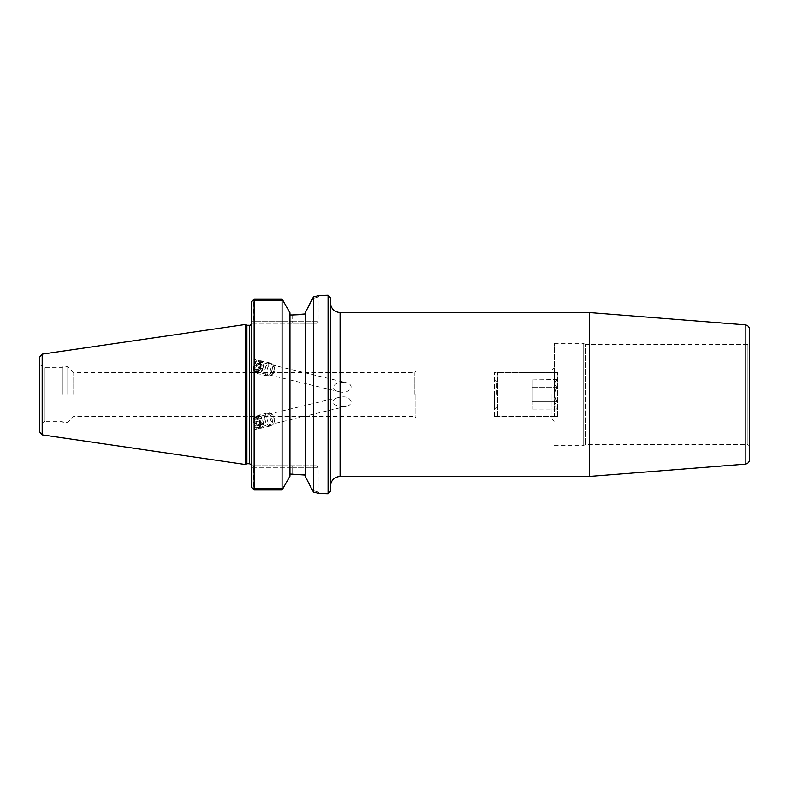 <?xml version="1.0" encoding="UTF-8"?>
<svg xmlns="http://www.w3.org/2000/svg" width="789" height="789" viewBox="0 0 789 789"><rect width="100%" height="100%" fill="white"/><g stroke="black" fill="none" stroke-linecap="round" stroke-linejoin="round"><path stroke-width="0.59" stroke-dasharray="3.94 2.96" d="M551.077 394.5L551.077 418.002L551.077 394.5M554.233 394.5L554.233 343.373L554.233 394.5M415.872 394.5L415.872 418.002L415.872 394.5M251.74 368.088L251.74 358.748L251.74 368.088M260.676 364.834A6.46 3.481 103.5 0 0 258.476 360.366A6.46 3.481 103.5 0 0 253.585 365.84A6.46 3.481 103.5 0 0 255.468 372.931A6.46 3.481 103.5 0 0 260.676 364.834M259.946 365.189A5.198 2.801 103.5 0 0 258.181 361.589A5.198 2.801 103.5 0 0 254.245 365.997A5.198 2.801 103.5 0 0 255.754 371.698A5.198 2.801 103.5 0 0 259.946 365.189M343.037 382.369L346.558 382.754C349.241 383.267 350.78 384.697 351.194 387.044C349.034 391.689 345.03 393.228 339.201 391.679C335.69 391.088 333.658 389.391 333.126 386.58C335.276 383.553 338.58 382.152 343.037 382.369M343.037 396.857L339.201 397.321C335.305 397.557 330.384 402.37 335.098 404.747C338.668 406.572 342.485 407.075 346.558 406.246C349.221 405.743 350.77 404.313 351.194 401.956C350.06 398.376 347.338 396.68 343.037 396.857M259.946 423.811A5.198 2.801 -103.5 0 0 255.754 417.302A5.198 2.801 -103.5 0 0 254.245 423.003A5.198 2.801 -103.5 0 0 258.181 427.411A5.198 2.801 -103.5 0 0 259.946 423.811M260.676 424.166A6.46 3.481 -103.5 0 0 255.468 416.069A6.46 3.481 -103.5 0 0 253.585 423.16A6.46 3.481 -103.5 0 0 258.476 428.634A6.46 3.481 -103.5 0 0 260.676 424.166M251.74 420.912L251.74 430.252L251.74 420.912M330.473 394.5L330.473 486.014L330.473 394.5M589.432 476.408L589.432 312.592M330.473 297.68L330.473 491.32M749.55 329.634L749.55 459.366M554.233 343.373L583.653 343.373L583.653 445.627L583.653 343.373L585.734 344.576L585.734 444.424L585.734 344.576L747.153 344.576L747.153 444.424L747.153 344.576L749.55 343.185L749.55 394.5M414.856 394.5L414.856 372.694L414.856 394.5M253.052 299.919L254.137 299.041L282.087 299.041L283.202 300.609L253.742 300.609L253.742 321.685L253.072 323.283L292.67 323.283L251.74 323.283L251.74 465.717L253.072 465.717L253.742 467.315L253.742 488.391L253.052 489.081L253.742 488.391L283.202 488.391L253.742 488.391L253.742 467.315L251.74 467.315L251.74 465.717L316.557 465.717L253.072 465.717L253.742 467.315L292.67 467.315L251.74 467.315L251.74 487.336L251.74 323.283L253.072 323.283L253.742 321.685L253.742 300.609L253.052 299.919L253.742 300.609L283.202 300.609L289.967 312.809L289.967 314.989L292.67 314.989L292.67 321.685L251.74 321.685L251.74 323.283L251.74 301.664L251.74 321.685L318.154 321.685L292.67 321.685L292.67 314.989M299.475 474.307L289.967 474.011L289.967 312.809L289.967 476.191L289.967 474.011L289.967 476.191L282.087 489.959L282.087 299.041M299.475 314.693L305.718 313.923L305.718 477.227L305.718 311.773L308.095 307.128M312.454 490.403C320.009 492.415 320.009 492.415 312.454 490.403C320.009 492.415 320.009 492.415 312.454 490.403M292.67 323.283L316.557 323.283L292.67 323.283L292.67 321.685L292.67 323.283M312.336 298.824L312.454 298.597C320.009 296.585 320.009 296.585 312.454 298.597C320.009 296.585 320.009 296.585 312.454 298.597M305.718 477.227L305.718 313.923M319.249 295.51L317.592 295.954M328.076 493.727L328.076 295.273M313.598 296.93L313.647 492.08M317.671 493.066L319.101 493.45M251.74 487.336L251.74 301.664M254.137 299.041L254.137 489.959L282.087 489.959M253.052 489.081L254.137 489.959M246.888 325.285L246.888 463.715M245.497 324.486L245.497 464.514L245.497 324.486M67.775 394.5L67.775 366.737L67.775 394.5M73.732 394.5L73.732 372.694L73.732 394.5M62.972 394.5L62.972 366.737L62.972 394.5M62.015 394.5L62.015 421.296L62.015 394.5M39.45 424.512L39.45 364.488L39.45 424.512L45.012 421.296L45.012 367.704L45.012 421.296L62.015 421.296L62.972 422.263L67.775 422.263L73.732 416.306L414.856 416.306L415.872 418.002L551.077 418.002L554.233 421.148M39.45 431.701L39.45 357.299M289.967 314.989L289.967 474.011M264.848 418.88A6.618 3.57 -103.5 0 0 270.124 426.011A6.618 3.57 -103.5 0 0 272.047 418.742A6.618 3.57 -103.5 0 0 267.037 413.14A6.618 3.57 -103.5 0 0 264.848 418.88M265.025 418.92A6.302 3.393 76.5 0 1 267.116 413.446A6.302 3.393 76.5 0 1 271.88 418.781A6.302 3.393 76.5 0 1 270.045 425.705A6.302 3.393 76.5 0 1 265.025 418.92M255.814 421.05A6.618 3.57 -103.5 0 0 261.09 428.171A6.618 3.57 -103.5 0 0 263.013 420.902A6.618 3.57 -103.5 0 0 258.003 415.3A6.618 3.57 -103.5 0 0 255.814 421.05M255.991 421.079A6.302 3.393 -103.5 0 0 261.021 427.865A6.302 3.393 -103.5 0 0 262.855 420.941A6.302 3.393 -103.5 0 0 258.082 415.606A6.302 3.393 -103.5 0 0 255.991 421.079M254.058 421.543A6.302 3.393 -103.5 0 0 256.632 427.411A6.302 3.393 -103.5 0 0 259.078 428.328A6.302 3.393 -103.5 0 0 260.912 421.405A6.302 3.393 -103.5 0 0 256.149 416.069A6.302 3.393 -103.5 0 0 254.374 417.992A6.302 3.393 -103.5 0 0 254.058 421.543M260.143 424.304L262.195 424.689L262.895 421.809L261.534 418.545L259.482 418.17L258.792 421.05L260.143 424.304L256.267 425.232L254.916 421.977L255.616 419.097L257.668 419.472L259.019 422.736L258.319 425.616L256.267 425.232M258.319 425.616L262.195 424.689M259.019 422.736L262.895 421.809M257.668 419.472L261.534 418.545M255.616 419.097L259.482 418.17M254.916 421.977L258.792 421.05M266.958 418.456A6.302 3.393 -103.5 0 0 271.988 425.241A6.302 3.393 -103.5 0 0 273.753 423.308A6.302 3.393 -103.5 0 0 271.505 413.89A6.302 3.393 -103.5 0 0 269.049 412.982A6.302 3.393 -103.5 0 0 266.958 418.456M253.861 421.78A5.513 2.969 -103.5 0 0 256.109 426.918A5.513 2.969 -103.5 0 0 259.956 425.527A5.513 2.969 -103.5 0 0 258.19 418.18A5.513 2.969 -103.5 0 0 254.137 418.673A5.513 2.969 -103.5 0 0 253.861 421.78M270.233 418.239A3.935 2.12 -103.5 0 0 270.666 420.054A3.935 2.12 -103.5 0 0 274.473 421.277A3.935 2.12 -103.5 0 0 273.063 415.389A3.935 2.12 -103.5 0 0 270.223 418.2A3.935 2.12 -103.5 0 0 270.233 418.239L270.666 420.054M271.594 371.737A6.618 3.57 -76.5 0 1 267.037 375.86A6.618 3.57 -76.5 0 1 265.114 368.601A6.618 3.57 -76.5 0 1 270.124 362.989A6.618 3.57 -76.5 0 1 271.594 371.737M271.455 371.619A6.302 3.393 103.5 0 0 270.045 363.295A6.302 3.393 103.5 0 0 265.282 368.641A6.302 3.393 103.5 0 0 267.116 375.554A6.302 3.393 103.5 0 0 271.455 371.619M262.559 369.568A6.618 3.57 -76.5 0 1 258.003 373.7A6.618 3.57 -76.5 0 1 256.08 366.431A6.618 3.57 -76.5 0 1 261.09 360.829A6.618 3.57 -76.5 0 1 262.559 369.568M262.421 369.459A6.302 3.393 -76.5 0 1 258.082 373.394A6.302 3.393 -76.5 0 1 256.247 366.471A6.302 3.393 -76.5 0 1 261.021 361.135A6.302 3.393 -76.5 0 1 262.421 369.459M260.478 368.996A6.302 3.393 -76.5 0 1 256.149 372.931A6.302 3.393 -76.5 0 1 254.374 371.008A6.302 3.393 -76.5 0 1 256.632 361.589A6.302 3.393 -76.5 0 1 259.078 360.672A6.302 3.393 -76.5 0 1 260.478 368.996M260.567 371.096L258.91 369.824L259.187 366.303L261.11 364.054L262.767 365.317L262.5 368.838L260.567 371.096L256.701 370.169L258.624 367.911L258.891 364.39L257.234 363.127L255.311 365.376L255.044 368.897L256.701 370.169M255.044 368.897L258.91 369.824M255.311 365.376L259.187 366.303M257.234 363.127L261.11 364.054M258.891 364.39L262.767 365.317M258.624 367.911L262.5 368.838M273.388 372.083A6.302 3.393 -76.5 0 1 271.505 375.11A6.302 3.393 -76.5 0 1 269.049 376.018A6.302 3.393 -76.5 0 1 267.215 369.104A6.302 3.393 -76.5 0 1 271.988 363.759A6.302 3.393 -76.5 0 1 273.753 365.692A6.302 3.393 -76.5 0 1 273.388 372.083M259.482 368.571A5.513 2.969 -76.5 0 1 254.137 370.327A5.513 2.969 -76.5 0 1 256.109 362.082A5.513 2.969 -76.5 0 1 259.581 362.457A5.513 2.969 -76.5 0 1 259.482 368.571M274.247 371.727A3.935 2.12 -76.5 0 1 273.063 373.611A3.935 2.12 -76.5 0 1 270.223 370.8A3.935 2.12 -76.5 0 1 270.666 368.946A3.935 2.12 -76.5 0 1 274.473 367.723A3.935 2.12 -76.5 0 1 274.247 371.727M494.378 416.553L497.524 416.553L494.378 416.553L494.378 372.447L497.524 372.447L494.378 372.447L494.378 416.553M554.233 416.553L497.524 416.553L557.379 416.553L554.233 416.553L554.233 372.447L497.524 372.447L557.379 372.447L554.233 372.447L554.233 416.553M557.379 416.553L557.379 372.447L557.379 416.553M497.524 416.553L497.524 372.447L497.524 416.553M557.379 409.501L557.379 379.499L556.965 409.087C554.332 406.66 554.332 404.224 556.965 401.798C554.332 396.936 554.332 392.064 556.965 387.202C554.332 392.064 554.332 396.936 556.965 401.798L532.181 401.798L532.181 387.202L532.181 409.087L532.181 401.798L556.965 401.798C554.332 404.224 554.332 406.66 556.965 409.087L532.181 409.087M556.965 387.202L532.181 387.202L532.181 379.913L532.181 387.202L556.965 387.202C554.332 384.776 554.332 382.34 556.965 379.913C554.332 382.34 554.332 384.776 556.965 387.202M557.379 379.499L532.181 379.913M532.181 394.5L532.181 381.896L532.181 394.5M496.774 394.5L496.774 381.896L496.774 394.5M494.378 394.5L494.378 409.501L494.378 394.5M340.079 312.592L340.079 476.408M745.122 464.159L745.122 324.841M292.67 465.717L292.67 467.315L318.154 467.315L292.67 467.315L292.67 474.011L292.67 465.717M249.334 463.715L249.334 325.285M42.192 354.133L42.192 434.867M39.45 364.488L45.012 367.704L62.015 367.704L62.972 366.737L67.775 366.737L73.732 372.694L414.856 372.694L415.872 370.998L551.077 370.998L554.233 367.852M251.74 372.033L255.468 372.931M251.74 358.748L258.476 360.366M255.754 371.698L339.201 391.689M258.181 361.589L346.558 382.754M339.201 397.311L255.754 417.302M346.558 406.246L258.181 427.411M255.468 416.069L251.74 416.967M258.476 428.634L251.74 430.252M554.233 445.627L583.653 445.627L585.734 444.424L747.153 444.424L749.55 445.815M320.078 493.727L318.154 491.951L318.154 467.315L316.557 465.717M320.078 295.273L318.154 297.049L318.154 321.685C318.48 322.198 317.947 322.731 316.557 323.283M267.037 413.14L258.003 415.3M270.124 426.011L261.09 428.171M258.082 415.606L256.149 416.069M261.021 427.865L259.078 428.328M269.049 412.982L267.116 413.446M271.988 425.241L270.045 425.705M256.109 426.918L256.632 427.411M254.137 418.673L254.374 417.992M273.063 415.389L271.505 413.89M274.473 421.277L273.753 423.308M270.124 362.989L261.09 360.829M267.037 375.86L258.003 373.7M261.021 361.135L259.078 360.672M258.082 373.394L256.149 372.931M271.988 363.759L270.045 363.295M269.049 376.018L267.116 375.554M254.137 370.327L254.374 371.008M256.109 362.082L256.632 361.589M270.223 370.8L270.666 368.946M274.473 367.723L273.753 365.692M273.063 373.611L271.505 375.11M532.181 381.896L496.774 381.896L494.378 379.499M532.181 407.104L496.774 407.104L494.378 409.501"/><path stroke-width="1.18" d="M340.079 312.592L589.432 312.592L589.432 476.408L340.079 476.408L340.079 312.592C334.25 312.02 331.055 308.815 330.473 302.986M328.076 493.727L330.473 491.32L330.473 297.68L328.076 295.273L328.076 493.727L319.101 493.45M749.55 394.5L749.55 329.634C749.313 326.893 747.844 325.295 745.122 324.841L745.122 464.159C747.844 463.705 749.313 462.107 749.55 459.366L749.55 343.185M253.052 489.081L251.74 487.336L254.137 489.959L254.137 299.041L282.087 299.041L289.967 312.809L289.967 476.191L282.087 489.959L254.137 489.959M289.967 474.011L305.718 475.077L299.475 474.307M305.718 477.227L312.454 490.403L305.718 477.227L305.718 311.773L313.598 296.93C322.178 294.78 322.178 294.78 313.598 296.93L312.454 298.597M253.052 299.919L251.74 301.664L254.137 299.041M305.718 313.923L292.67 314.989L299.475 314.693M308.095 307.128L312.336 298.824M292.67 314.989L289.967 314.989M328.076 295.273L319.249 295.51M317.592 295.954L313.598 296.93L313.598 492.07C322.178 494.22 322.178 494.22 313.598 492.07L312.454 490.403L313.598 492.07M313.647 492.08L317.671 493.066M282.087 489.959L282.087 299.041M251.74 301.664L251.74 487.336M251.701 323.283C250.882 324.95 250.093 325.62 249.334 325.285L249.334 463.715L246.888 463.715L246.888 325.285L245.497 324.486L245.497 394.5L245.497 324.486L42.192 354.133L39.45 357.299L39.45 431.701L42.192 434.867L42.192 354.133M42.192 434.867L245.497 464.514L245.497 394.5L245.497 464.514L246.888 463.715M340.079 476.408C334.25 476.98 331.055 480.185 330.473 486.014M745.122 324.841L589.432 312.592M745.122 464.159L589.432 476.408M251.701 465.717C252.007 465.046 251.218 464.386 249.334 463.715M249.334 325.285L246.888 325.285"/></g></svg>
